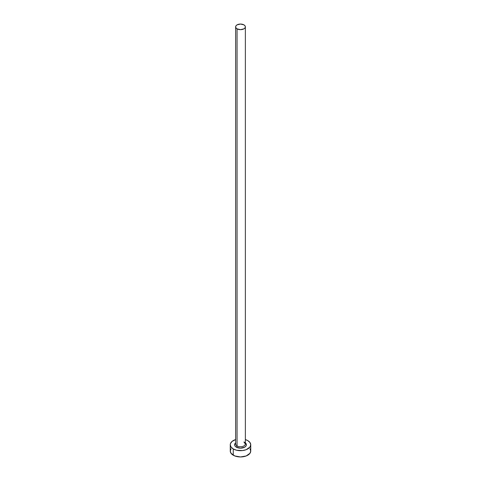 <?xml version="1.0" encoding="UTF-8"?>
<svg xmlns="http://www.w3.org/2000/svg" width="481" height="481" viewBox="0 0 481 481"><rect width="100%" height="100%" fill="white"/><g stroke="black" fill="none" stroke-linecap="round" stroke-linejoin="round"><path stroke-width="0.72" d="M235.684 443.56A4.864 2.808 0 0 0 237.061 445.923A1.022 0.589 -60 0 1 236.339 447.174A5.886 3.397 180 0 1 235.636 442.857L234.614 444.769L235.065 446.073L236.339 447.174A1.022 0.589 120 0 0 237.061 445.923A4.864 2.808 0 0 0 242.358 446.53A4.864 2.808 0 0 0 245.364 443.933L245.364 26.858A4.864 2.808 180 0 1 242.358 29.449A4.864 2.808 180 0 1 237.061 28.842L237.061 445.923L237.061 28.842A4.864 2.808 180 0 1 235.636 26.858A4.864 2.808 180 0 1 238.642 24.266A4.864 2.808 180 0 1 243.939 24.874A4.864 2.808 180 0 1 245.364 26.858L244.991 25.782L243.939 24.874L240.5 24.05L237.061 24.874L236.009 25.782L235.636 26.858L236.009 27.934L237.061 28.842L240.5 29.666L243.939 28.842L244.991 27.934L245.364 26.858M231.042 448.779L230.261 451.04A10.239 5.91 0 0 0 233.261 455.218L233.261 448.947L236.58 450.234L242.496 450.565L246.188 449.687L249.958 447.035L250.739 444.769L249.958 442.508L247.739 440.59L245.364 439.568A10.239 5.91 180 0 1 247.739 440.59A10.239 5.91 180 0 1 250.739 444.769A10.239 5.91 180 0 1 244.42 450.234A10.239 5.91 180 0 1 233.261 448.947L233.261 455.218A10.239 5.91 0 0 0 244.42 456.499A10.239 5.91 0 0 0 250.739 451.04L249.958 448.779M233.261 448.947A10.239 5.91 180 0 1 230.261 444.769A10.239 5.91 180 0 1 235.636 439.568L231.986 441.486L230.459 443.62L230.261 444.769L231.042 447.035L233.261 448.947M245.364 442.857L246.386 444.769L245.935 446.073L244.661 447.174L240.5 448.172L236.339 447.174A5.886 3.397 180 0 0 244.258 447.39A5.886 3.397 180 0 0 245.364 442.857M230.261 444.769L230.261 451.04L231.042 453.3L234.812 455.952L240.5 456.95L246.188 455.952L249.958 453.3L250.739 451.04L250.739 444.769M235.636 26.858L235.636 443.933A4.864 2.808 0 0 0 237.061 445.923A4.864 2.808 0 0 0 242.051 446.596A4.864 2.808 0 0 0 245.316 444.312A4.864 2.808 0 0 0 243.939 441.949M245.364 443.933L244.15 442.418"/></g></svg>
